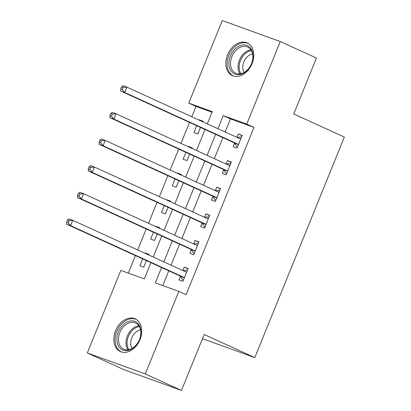 <?xml version="1.0" encoding="UTF-8"?>
<svg xmlns="http://www.w3.org/2000/svg" width="411" height="411" viewBox="0 0 411 411"><rect width="100%" height="100%" fill="white"/><g stroke="black" fill="none" stroke-linecap="round" stroke-linejoin="round"><path stroke-width="0.62" d="M252.046 63.7A17.956 12.982 114.5 0 1 232.364 75.609A17.956 12.982 114.5 0 1 227.591 54.853A17.956 12.982 114.5 0 1 247.273 42.944A17.956 12.982 114.5 0 1 252.046 63.7M139.997 339.645A17.956 12.982 114.5 0 1 120.315 351.554A17.956 12.982 114.5 0 1 115.542 330.798A17.956 12.982 114.5 0 1 135.224 318.89A17.956 12.982 114.5 0 1 139.997 339.645M212.03 112.224L195.99 106.423L188.757 103.12L222.289 20.55L280.281 41.537L316.444 58.033L293.731 113.97L344.361 137.074L254.81 357.616L204.18 334.513L181.467 390.45L123.47 369.463L87.307 352.967L120.834 270.392L144.348 278.899L150.935 262.675M195.99 106.423L191.788 116.775M189.497 122.416L180.968 143.413M178.682 149.049L170.154 170.046M167.868 175.687L159.34 196.684M157.048 202.325L148.525 223.317M146.234 228.958L137.711 249.955M135.419 255.596L128.309 273.099M142.622 258.884L139.843 265.732L143.758 267.15L146.414 260.61M148.705 254.974L148.952 254.368L145.032 252.95L144.913 253.243M153.437 232.246L150.657 239.099L154.572 240.517L157.228 233.977M159.519 228.336L159.766 227.73L155.846 226.312L155.728 226.605M164.256 205.608L161.472 212.461L165.392 213.879L168.048 207.339M170.334 201.703L170.58 201.092L166.666 199.679L166.542 199.972M175.071 178.975L172.286 185.829L176.206 187.246L178.862 180.706M181.153 175.065L181.395 174.459L177.48 173.041L177.362 173.334M185.885 152.337L183.101 159.191L187.02 160.609L189.677 154.068M191.968 148.428L192.214 147.821L188.295 146.403L188.176 146.701M196.699 125.704L193.92 132.553L197.835 133.971L200.491 127.431M202.782 121.795L203.029 121.188L199.109 119.771L198.991 120.063M161.554 267.52L155.317 282.871L178.831 291.378L186.06 294.677L253.983 127.405L230.473 118.897L225.151 132.003M222.865 137.639L214.337 158.636M212.045 164.277L203.522 185.274M201.231 190.915L192.708 211.906M190.416 217.547L181.888 238.544M179.602 244.185L171.074 265.182M168.787 270.818L162.792 285.573M180.434 276.444L179.026 279.912L182.941 281.33L188.135 268.542L184.215 267.124L182.828 270.546M191.249 249.811L189.841 253.274L193.761 254.692L198.95 241.909L195.03 240.492L193.643 243.908M202.063 223.173L200.655 226.641L204.575 228.059L209.764 215.272L205.849 213.854L204.462 217.27M212.877 196.54L211.47 200.003L215.39 201.421L220.584 188.639L216.664 187.221L215.277 190.637M223.697 169.902L222.289 173.37L226.204 174.788L231.398 162.001L227.478 160.583L226.091 163.999M234.511 143.264L233.104 146.732L237.024 148.15L242.213 135.368L238.293 133.95L236.906 137.366M202.484 338.685L254.81 357.616M181.467 390.45L145.299 373.948L87.307 352.967M280.281 41.537L246.754 124.107L223.24 115.599L217.922 128.7M253.983 127.405L246.754 124.107M178.831 291.378L145.299 373.948M215.631 134.34L207.103 155.337M204.817 160.978L196.288 181.97M193.997 187.611L185.474 208.608M183.183 214.249L174.66 235.246M172.368 240.882L163.84 261.879M207.303 123.855L212.271 111.628L188.757 103.12M153.226 257.034L161.749 236.037M164.04 230.401L172.569 209.405M174.855 203.764L183.383 182.767M185.674 177.131L194.198 156.134M196.489 150.493L205.012 129.496M230.473 118.897L223.24 115.599M188.007 268.856L184.215 267.124M148.823 254.676L145.032 252.95M202.9 121.502L199.109 119.771M192.086 148.135L188.295 146.403M181.272 174.773L177.48 173.041M170.457 201.405L166.666 199.679M159.638 228.043L155.846 226.312M198.826 242.223L195.03 240.492M209.641 215.585L205.849 213.854M220.455 188.947L216.664 187.221M231.27 162.314L227.478 160.583M242.084 135.676L238.293 133.95M67.507 220.075L66.639 222.207L68.205 222.772L69.074 220.64L67.507 220.075L68.858 218.909L72.778 220.327L185.895 271.943A2.302 1.587 109.9 0 0 185.978 271.979A2.302 1.587 109.9 0 0 186.502 272.036L186.728 272.01M69.074 220.64L72.778 220.327L70.615 225.654L66.695 224.236L179.818 275.853A2.302 1.587 109.9 0 1 180.295 276.254L183.311 280.425M184.349 277.862L184.21 277.672A2.302 1.587 109.9 0 0 183.732 277.271L70.615 225.654L68.205 222.772M182.91 270.582L187.514 270.073M66.639 222.207L66.695 224.236M78.321 193.437L77.453 195.569L79.02 196.139L79.888 194.007L78.321 193.437L79.672 192.276L83.592 193.689L196.715 245.305A2.302 1.587 109.9 0 0 196.797 245.341A2.302 1.587 109.9 0 0 197.316 245.398L197.542 245.377M79.888 194.007L83.592 193.689L81.429 199.016L77.509 197.599L190.632 249.215A2.302 1.587 109.9 0 1 191.11 249.616L194.126 253.787M195.168 251.229L195.03 251.034A2.302 1.587 109.9 0 0 194.552 250.633L81.429 199.016L79.02 196.139M193.73 243.944L198.328 243.44M77.453 195.569L77.509 197.599M89.136 166.804L88.273 168.936L89.839 169.502L90.703 167.369L89.136 166.804L90.492 165.638L94.407 167.056L207.529 218.673A2.302 1.587 109.9 0 0 207.612 218.703A2.302 1.587 109.9 0 0 208.13 218.765L208.356 218.739M90.703 167.369L94.407 167.056L92.244 172.384L88.324 170.966L201.447 222.582A2.302 1.587 109.9 0 1 201.924 222.983L204.945 227.149M205.983 224.591L205.844 224.401A2.302 1.587 109.9 0 0 205.366 224L92.244 172.384L89.839 169.502M204.544 217.311L209.142 216.803M88.273 168.936L88.324 170.966M99.95 140.166L99.087 142.298L100.654 142.864L101.517 140.737L99.95 140.166L101.306 139L105.221 140.418L218.344 192.035A2.302 1.587 109.9 0 0 218.426 192.071A2.302 1.587 109.9 0 0 218.945 192.127L219.176 192.101M101.517 140.737L105.221 140.418L103.058 145.746L99.143 144.328L212.261 195.944A2.302 1.587 109.9 0 1 212.739 196.345L215.76 200.517M216.797 197.958L216.659 197.763A2.302 1.587 109.9 0 0 216.181 197.362L103.058 145.746L100.654 142.864M215.359 190.673L219.962 190.17M99.087 142.298L99.143 144.328M110.765 113.534L109.901 115.661L111.468 116.231L112.337 114.099L110.765 113.534L112.121 112.367L116.041 113.785L229.158 165.402A2.302 1.587 109.9 0 0 229.24 165.433A2.302 1.587 109.9 0 0 229.764 165.494L229.99 165.469M112.337 114.099L116.041 113.785L113.878 119.113L109.958 117.695L223.081 169.311A2.302 1.587 109.9 0 1 223.558 169.712L226.574 173.879M227.612 171.32L227.473 171.13A2.302 1.587 109.9 0 0 226.995 170.729L113.878 119.113L111.468 116.231M226.173 164.04L230.776 163.532M109.901 115.661L109.958 117.695M139.272 325.209A15.536 11.236 114.5 0 1 135.168 346.257A15.536 11.236 114.5 0 1 118.579 346.293A15.536 11.236 114.5 0 1 122.684 325.245A15.536 11.236 114.5 0 1 139.272 325.209M120.069 345.841A14.385 10.403 -65.5 0 0 123.675 349.17A14.385 10.403 -65.5 0 0 137.48 343.298A14.385 10.403 -65.5 0 0 139.231 326.319A14.385 10.403 -65.5 0 0 135.62 322.995A14.385 10.403 -65.5 0 0 121.815 328.862A14.385 10.403 -65.5 0 0 120.069 345.841M132.07 348.415A11.328 8.189 114.5 0 1 131.982 348.276A11.328 8.189 114.5 0 1 132.121 337.092A11.328 8.189 114.5 0 1 140.552 329.822M136.524 319.609A17.837 12.9 -65.5 0 0 136.329 319.522A17.837 12.9 -65.5 0 0 119.216 326.802A17.837 12.9 -65.5 0 0 117.048 347.855A17.837 12.9 -65.5 0 0 121.522 351.98A17.837 12.9 -65.5 0 0 121.713 352.063L121.522 351.98M230.396 55.978A15.536 11.236 114.5 0 1 246.816 45.421A15.536 11.236 114.5 0 1 251.558 63.633A15.536 11.236 114.5 0 1 235.138 74.186A15.536 11.236 114.5 0 1 230.396 55.978M251.496 63.679A14.385 10.403 -65.5 0 0 247.674 47.044A14.385 10.403 -65.5 0 0 231.902 56.59A14.385 10.403 -65.5 0 0 235.729 73.22A14.385 10.403 -65.5 0 0 251.496 63.679M244.119 72.47A11.328 8.189 114.5 0 1 243.867 61.85A11.328 8.189 114.5 0 1 252.601 53.877M248.573 43.664A17.837 12.9 -65.5 0 0 248.383 43.576A17.837 12.9 -65.5 0 0 228.829 55.408A17.837 12.9 -65.5 0 0 233.571 76.035A17.837 12.9 -65.5 0 0 233.761 76.117L233.571 76.035M121.584 86.896L120.716 89.028L122.283 89.593L123.151 87.461L121.584 86.896L122.935 85.729L126.855 87.147L239.978 138.764A2.302 1.587 109.9 0 0 240.06 138.8A2.302 1.587 109.9 0 0 240.579 138.856L240.805 138.831M123.151 87.461L126.855 87.147L124.692 92.475L120.772 91.057L233.895 142.674A2.302 1.587 109.9 0 1 234.373 143.074L237.388 147.246M238.431 144.682L238.293 144.492A2.302 1.587 109.9 0 0 237.815 144.091L124.692 92.475L122.283 89.593M236.993 137.402L241.591 136.899M120.716 89.028L120.772 91.057M184.21 277.672L180.295 276.254M183.732 277.271L179.818 275.853M186.502 272.036L184.565 271.337M195.03 251.034L191.11 249.616M194.552 250.633L190.632 249.215M197.316 245.398L195.384 244.699M205.844 224.401L201.924 222.983M205.366 224L201.447 222.582M208.13 218.765L206.199 218.066M216.659 197.763L212.739 196.345M216.181 197.362L212.261 195.944M218.945 192.127L217.013 191.428M227.473 171.13L223.558 169.712M226.995 170.729L223.081 169.311M229.764 165.494L227.828 164.796M127.939 349.807A14.385 10.403 114.5 0 1 127.605 349.283A14.385 10.403 114.5 0 1 127.893 334.842A14.385 10.403 114.5 0 1 138.897 325.795M139.386 326.591A13.912 10.059 -65.5 0 0 128.864 335.417A13.912 10.059 -65.5 0 0 128.633 349.288A13.912 10.059 -65.5 0 0 128.864 349.653M239.988 73.857A14.385 10.403 114.5 0 1 239.438 60.027A14.385 10.403 114.5 0 1 250.946 49.849M251.44 50.645A13.912 10.059 -65.5 0 0 240.476 60.474A13.912 10.059 -65.5 0 0 240.913 73.708M238.293 144.492L234.373 143.074M237.815 144.091L233.895 142.674M240.579 138.856L238.647 138.158"/></g></svg>
